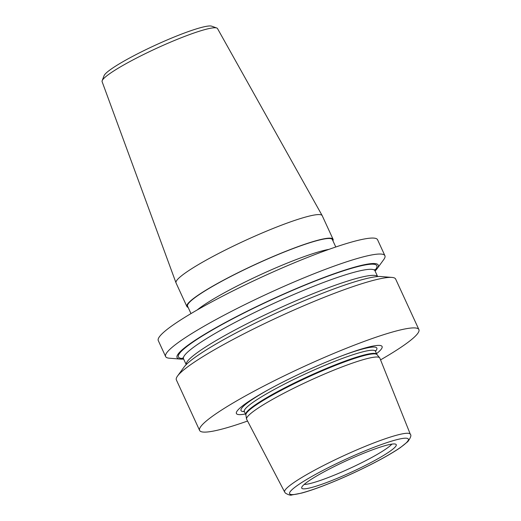 <?xml version="1.0" encoding="UTF-8"?>
<svg xmlns="http://www.w3.org/2000/svg" width="521" height="521" viewBox="0 0 521 521"><rect width="100%" height="100%" fill="white"/><g stroke="black" fill="none" stroke-linecap="round" stroke-linejoin="round"><path stroke-width="0.78" d="M305.319 488.776A52.015 6.232 -24.7 0 1 301.659 487.689A52.015 6.232 -24.7 0 1 340.005 463.729A52.015 6.232 -24.7 0 1 392.645 444.022A52.015 6.232 -24.7 0 1 395.947 444.322A52.015 6.232 -24.7 0 1 361.177 467.506A52.015 6.232 -24.7 0 1 305.319 488.776M304.166 484.452A49.808 5.972 155.3 0 0 305.586 484.374A49.808 5.972 155.3 0 0 351.949 467.415A49.808 5.972 155.3 0 0 391.851 444.12M375.081 271.005A110.713 13.266 155.3 0 0 377.178 268.608L383.749 259.569A120.683 14.464 155.3 0 0 384.915 255.707L377.562 239.732A120.683 14.464 155.3 0 0 369.226 238.247A120.683 14.464 155.3 0 0 243.353 285.775A120.683 14.464 155.3 0 0 158.28 340.591L165.626 356.566A120.683 14.464 155.3 0 0 169.318 358.201L180.455 359.093A110.713 13.266 155.3 0 0 183.639 359.06M384.915 255.707A120.683 14.464 155.3 0 0 376.572 254.215A120.683 14.464 155.3 0 0 250.705 301.75A120.683 14.464 155.3 0 0 165.626 356.566M380.545 359.874A120.683 14.464 155.3 0 0 418.891 329.578L395.647 279.048A120.683 14.464 155.3 0 0 391.961 277.419L380.818 276.527A110.713 13.266 155.3 0 0 376.553 276.658A110.713 13.266 155.3 0 0 271.526 315.277A110.713 13.266 155.3 0 0 184.102 367.005L177.524 376.045A120.683 14.464 155.3 0 0 176.365 379.907L199.608 430.437A120.683 14.464 155.3 0 0 207.944 431.929A120.683 14.464 155.3 0 0 247.56 421.04M391.961 277.419A120.683 14.464 155.3 0 0 387.305 277.563A120.683 14.464 155.3 0 0 272.828 319.653A120.683 14.464 155.3 0 0 177.524 376.045M377.178 268.608A110.713 13.266 155.3 0 0 370.587 263.698A110.713 13.266 155.3 0 0 244.922 312.333A110.713 13.266 155.3 0 0 180.455 359.093M376.54 353.674A80.188 9.612 155.3 0 0 376.553 345.514A80.188 9.612 155.3 0 0 343.098 355.355A80.188 9.612 155.3 0 0 268.497 389.669A80.188 9.612 155.3 0 0 241.939 414.508A80.188 9.612 155.3 0 0 245.463 413.967M379.829 358.07A73.292 8.785 155.3 0 0 379.653 357.784A73.292 8.785 155.3 0 0 374.742 357.119A73.292 8.785 155.3 0 0 287.481 391.375A73.292 8.785 155.3 0 0 246.55 419.001A73.292 8.785 155.3 0 0 246.661 419.32L284.668 492.058A69.156 8.29 -24.7 0 1 323.189 465.689A69.156 8.29 -24.7 0 1 410.32 434.267L379.829 358.07M418.891 329.578A120.683 14.464 155.3 0 0 410.548 328.087A120.683 14.464 155.3 0 0 284.681 375.621A120.683 14.464 155.3 0 0 199.608 430.437M332.932 240.793A80.455 9.645 155.3 0 0 333.069 239.269L322.225 215.694A80.455 9.645 155.3 0 0 322.186 215.609L217.518 28.577A63.516 7.613 155.3 0 0 216.743 28.004A63.516 7.613 155.3 0 0 213.161 27.86A63.516 7.613 155.3 0 0 150.341 51.227A63.516 7.613 155.3 0 0 102.175 80.696A63.516 7.613 155.3 0 0 102.109 81.66L176.007 282.844A80.455 9.645 155.3 0 0 176.039 282.929L186.883 306.504A80.455 9.645 155.3 0 0 188.133 307.39M322.186 215.609A80.455 9.645 155.3 0 0 316.664 214.698A80.455 9.645 155.3 0 0 233.095 246.218A80.455 9.645 155.3 0 0 176.007 282.844M216.743 28.004L211.721 26.187A59.687 7.151 155.3 0 0 208.354 26.05A59.687 7.151 155.3 0 0 149.325 48.01A59.687 7.151 155.3 0 0 104.063 75.701L102.175 80.696M333.069 239.269A80.455 9.645 155.3 0 0 327.507 238.273A80.455 9.645 155.3 0 0 243.6 269.963A80.455 9.645 155.3 0 0 186.883 306.504M335.785 246.993L332.372 239.588A79.687 9.554 155.3 0 0 326.869 238.605A79.687 9.554 155.3 0 0 243.756 269.989A79.687 9.554 155.3 0 0 187.58 306.185L190.986 313.596M197.179 309.975A79.687 9.554 -24.7 0 1 260.754 274.574A79.687 9.554 -24.7 0 1 329.005 249.344M377.608 276.56A105.359 12.628 155.3 0 0 370.464 275.505A105.359 12.628 155.3 0 0 261.627 316.494A105.359 12.628 155.3 0 0 186.218 364.589M374.801 269.559L374.964 270.757A105.359 12.628 155.3 0 0 367.683 269.461A105.359 12.628 155.3 0 0 257.797 310.952A105.359 12.628 155.3 0 0 183.529 358.813L186.199 364.609M374.833 270.399A109.189 13.084 155.3 0 0 369.311 264.355A109.189 13.084 155.3 0 0 242.851 313.59A109.189 13.084 155.3 0 0 183.34 358.481M375.452 351.31A74.757 8.961 155.3 0 0 371.681 347.162A74.757 8.961 155.3 0 0 341.763 355.856M269.748 388.979A74.757 8.961 155.3 0 0 244.375 411.603M375.322 350.626L375.413 351.232A72.139 8.649 155.3 0 0 370.431 350.34A72.139 8.649 155.3 0 0 295.192 378.747A72.139 8.649 155.3 0 0 244.336 411.518L245.866 414.95L246.55 419.001M375.413 351.232L376.859 354.358A72.139 8.649 155.3 0 0 371.87 353.472A72.139 8.649 155.3 0 0 296.631 381.88A72.139 8.649 155.3 0 0 245.775 414.651M376.859 354.358L377.022 354.625A72.217 8.655 155.3 0 0 372.183 353.974A72.217 8.655 155.3 0 0 297.901 381.913A72.217 8.655 155.3 0 0 245.866 414.95M326.042 468.828A65.327 7.828 155.3 0 0 294.144 494.507A65.327 7.828 155.3 0 0 371.922 463.97A65.327 7.828 155.3 0 0 403.821 438.291A65.327 7.828 155.3 0 0 326.042 468.828M374.964 270.757L377.634 276.56M182.721 357.907L183.529 358.813M243.939 411.056L244.336 411.518M377.022 354.625L379.653 357.784M284.668 492.058L285.436 493.14C288.588 494.957 290.731 495.556 291.871 494.95L301.587 493.1C307.436 491.531 314.534 489.154 322.877 485.969C339.093 479.724 355.498 472.371 372.079 463.924C383.984 457.809 393.407 452.378 400.349 447.617L407.826 441.619C410.711 437.64 411.544 435.191 410.32 434.267"/></g></svg>
